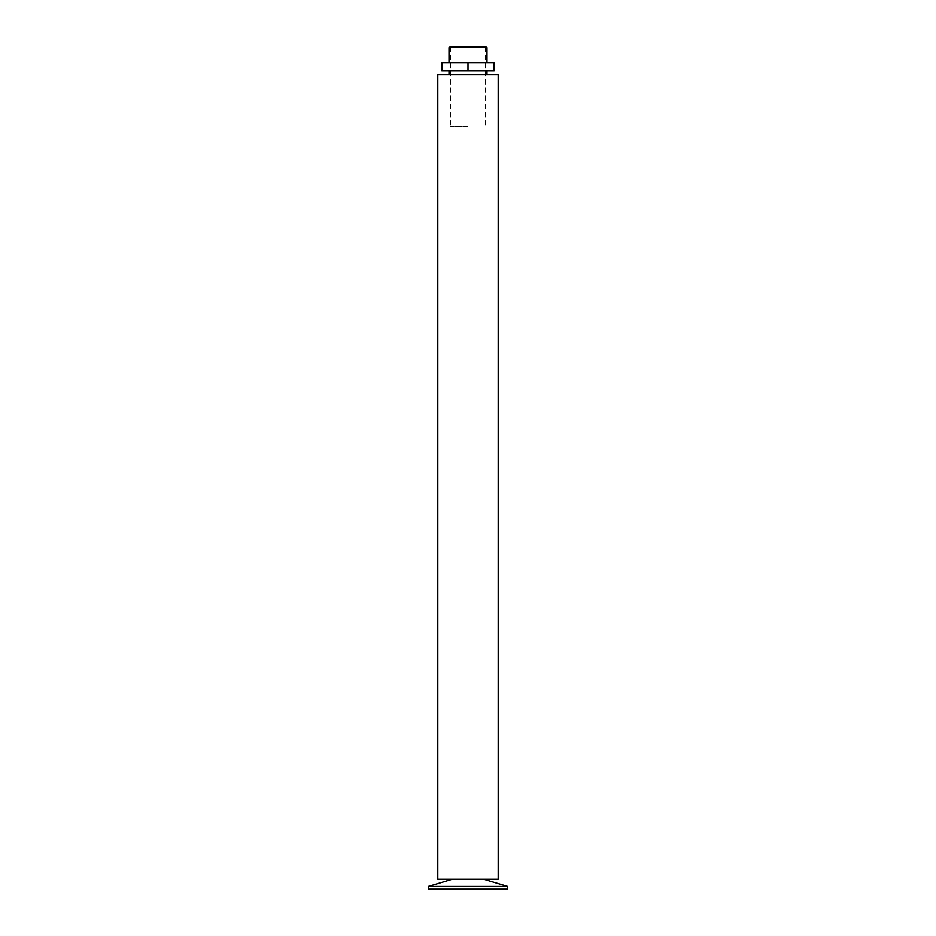 <?xml version="1.0" encoding="UTF-8"?>
<svg xmlns="http://www.w3.org/2000/svg" width="936" height="936" viewBox="0 0 936 936"><rect width="100%" height="100%" fill="white"/><g stroke="black" fill="none" stroke-linecap="round" stroke-linejoin="round"><path stroke-width="0.7" stroke-dasharray="4.68 3.51" d="M468 126.266L450.544 126.266L468 126.266M468 46.8L450.544 46.8L468 46.8M466.678 889.2L467.766 889.2L466.678 889.188M467.579 889.188L466.865 889.188L467.579 889.2M456.382 889.2L480.414 889.2M457.681 889.2L459.225 889.2L457.681 889.188M458.195 889.2L459.751 889.2L458.195 889.188M462.992 889.2L460.547 889.188L462.992 889.2M459.833 889.2L477.805 889.2L459.833 889.188M461.038 889.2L463.226 889.188L461.038 889.2M478.156 889.2L474.54 889.188L478.156 889.2M476.541 889.2L475.921 889.2L476.541 889.188M471.007 889.2L471.709 889.2L471.007 889.188M472.118 889.2L469.977 889.188L472.118 889.2M507.733 889.188L428.267 889.188M468 70.645L494.149 70.645L494.149 62.689L441.85 62.689L441.85 70.645L486.989 70.645L449.011 70.645L468 70.645L468 62.689L449.011 62.689L468 62.689M486.989 47.596L449.011 47.596M507.733 886.462L428.267 886.462M484.555 879.501L451.445 879.501M498.198 879.255L437.802 879.255M498.198 74.611L437.802 74.611M468 74.611L486.989 74.611L468 74.611M485.796 46.8L450.204 46.8M450.544 46.8L450.544 126.266M485.456 46.8L485.456 126.266"/><path stroke-width="1.4" d="M480.414 889.188L456.382 889.2M468 889.188L507.733 889.188L507.733 886.462L428.267 886.462L428.267 889.188L468 889.188M494.149 70.645L441.85 70.645L441.85 62.689L494.149 62.689L494.149 70.645M468 70.645L468 62.689M449.011 62.689L449.011 47.596L486.989 47.596L486.989 62.689M428.267 886.462L451.445 879.501L484.555 879.501L507.733 886.462M468 879.255L498.198 879.255L498.198 74.611L437.802 74.611L437.802 879.255L468 879.255M449.011 47.596L450.204 46.8L485.796 46.8L486.989 47.596M484.555 879.501L498.198 879.255M451.445 879.501L437.802 879.255M486.989 74.611L486.989 70.645M449.011 74.611L449.011 70.645"/></g></svg>
